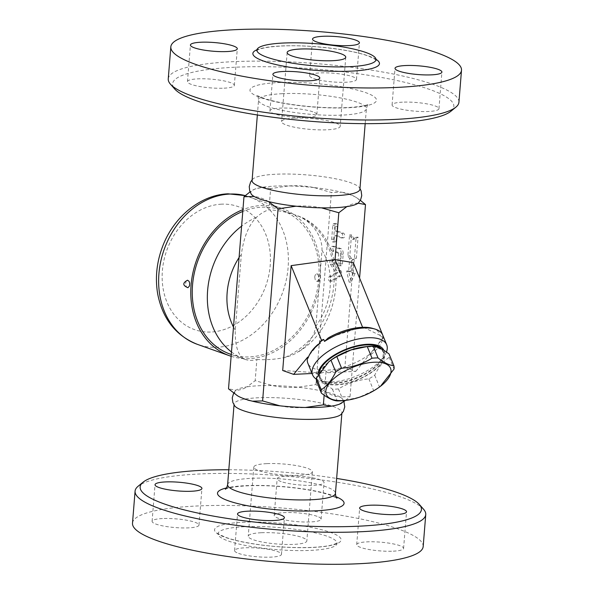 <?xml version="1.0" encoding="UTF-8"?>
<svg xmlns="http://www.w3.org/2000/svg" width="594" height="594" viewBox="0 0 594 594"><rect width="100%" height="100%" fill="white"/><g stroke="black" fill="none" stroke-linecap="round" stroke-linejoin="round"><path stroke-width="0.45" stroke-dasharray="2.97 2.23" d="M423.537 509.221A145.805 27.101 4.6 0 0 199.057 474.005A145.805 27.101 4.6 0 0 138.112 486.256M228.816 469.757A141.105 26.233 -175.4 0 1 336.642 478.437M281.177 481.593A23.515 4.373 -175.4 0 1 277.16 478.764A23.515 4.373 -175.4 0 1 293.911 475.92A23.515 4.373 -175.4 0 1 320.032 479.7A23.515 4.373 -175.4 0 1 324.049 482.536A23.515 4.373 -175.4 0 1 307.298 485.372A23.515 4.373 -175.4 0 1 281.177 481.593M423.173 546.562A145.805 27.101 4.6 0 0 347 516.327A145.805 27.101 4.6 0 0 196.48 506.014A145.805 27.101 4.6 0 0 132.499 523.173M266.699 463.639A29.396 5.465 4.6 0 0 253.801 467.092A29.396 5.465 4.6 0 0 282.662 474.896A29.396 5.465 4.6 0 0 312.399 471.814A29.396 5.465 4.6 0 0 297.045 465.711A29.396 5.465 4.6 0 0 266.699 463.639M261.137 532.736A29.396 5.465 4.6 0 0 248.24 536.196A29.396 5.465 4.6 0 0 277.101 544A29.396 5.465 4.6 0 0 306.846 540.911A29.396 5.465 4.6 0 0 291.483 534.815A29.396 5.465 4.6 0 0 261.137 532.736M244.216 526.73A59.734 11.1 4.6 0 0 217.998 533.761A59.734 11.1 4.6 0 0 276.648 549.621A59.734 11.1 4.6 0 0 337.08 543.339A59.734 11.1 4.6 0 0 305.873 530.954A59.734 11.1 4.6 0 0 244.216 526.73M162.407 518.562A23.515 4.373 4.6 0 0 152.094 521.324A23.515 4.373 4.6 0 0 175.178 527.569A23.515 4.373 4.6 0 0 198.975 525.096A23.515 4.373 4.6 0 0 186.687 520.225A23.515 4.373 4.6 0 0 162.407 518.562M238.588 553.408A23.515 4.373 4.6 0 0 264.709 557.187A23.515 4.373 4.6 0 0 281.459 554.351A23.515 4.373 4.6 0 0 258.368 548.106A23.515 4.373 4.6 0 0 234.578 550.579A23.515 4.373 4.6 0 0 238.588 553.408M393.265 551.173A23.515 4.373 4.6 0 0 403.586 548.403A23.515 4.373 4.6 0 0 380.494 542.159A23.515 4.373 4.6 0 0 356.704 544.631A23.515 4.373 4.6 0 0 368.993 549.509A23.515 4.373 4.6 0 0 393.265 551.173M317.085 516.32A23.515 4.373 4.6 0 0 290.963 512.548A23.515 4.373 4.6 0 0 274.22 515.384A23.515 4.373 4.6 0 0 297.304 521.629A23.515 4.373 4.6 0 0 321.102 519.156A23.515 4.373 4.6 0 0 317.085 516.32M341.075 414.397A54.091 10.053 4.6 0 0 341.921 412.823A54.091 10.053 4.6 0 0 313.662 401.611A54.091 10.053 4.6 0 0 257.826 397.787A54.091 10.053 4.6 0 0 234.088 404.15A54.091 10.053 4.6 0 0 234.675 405.836M341.988 402.814A54.44 10.12 4.6 0 0 342.783 399.383A54.44 10.12 4.6 0 0 339.827 396.926C334.971 396.391 330.205 394.706 325.534 391.862A54.44 10.12 4.6 0 0 297.995 387.214C289.412 387.823 280.917 387.273 272.512 385.573A54.44 10.12 4.6 0 0 247.134 386.805C243.317 389.1 239.59 390.243 235.952 390.236A54.44 10.12 4.6 0 0 235.387 390.741A54.44 10.12 4.6 0 0 237.258 395.589M345.619 400.356L350.029 396.673L339.827 396.926A54.44 10.12 4.6 0 0 325.534 391.862L315.941 384.585L297.995 387.214A54.44 10.12 4.6 0 0 272.512 385.573L255.182 380.665L247.134 386.805A54.44 10.12 4.6 0 0 235.952 390.236L228.512 388.84M330.799 406.237L339.434 404.18M279.945 405.828C288.342 407.536 296.837 408.078 305.42 407.477M238.105 396.116C242.783 398.96 247.549 400.653 252.405 401.188M450.928 111.227A141.105 26.233 4.6 0 0 391.594 79.41A141.105 26.233 4.6 0 0 234.482 67.256A141.105 26.233 4.6 0 0 174.71 89.003M168.251 78.868A145.805 27.101 -175.4 0 1 232.232 61.717A145.805 27.101 -175.4 0 1 382.744 72.023A145.805 27.101 -175.4 0 1 458.924 102.257M313.61 78.519A23.515 4.373 4.6 0 0 339.731 82.299A23.515 4.373 4.6 0 0 356.474 79.462A23.515 4.373 4.6 0 0 333.39 73.218A23.515 4.373 4.6 0 0 309.593 75.69A23.515 4.373 4.6 0 0 313.61 78.519M402.398 102.168A23.515 4.373 4.6 0 0 392.077 104.938A23.515 4.373 4.6 0 0 415.169 111.182A23.515 4.373 4.6 0 0 438.966 108.709A23.515 4.373 4.6 0 0 426.678 103.831A23.515 4.373 4.6 0 0 402.398 102.168M312.823 111.821A23.515 4.373 4.6 0 0 286.702 108.049A23.515 4.373 4.6 0 0 269.951 110.878A23.515 4.373 4.6 0 0 293.042 117.122A23.515 4.373 4.6 0 0 316.84 114.657A23.515 4.373 4.6 0 0 312.823 111.821M224.035 88.172A23.515 4.373 4.6 0 0 234.348 85.402A23.515 4.373 4.6 0 0 211.264 79.158A23.515 4.373 4.6 0 0 187.466 81.63A23.515 4.373 4.6 0 0 199.755 86.509A23.515 4.373 4.6 0 0 224.035 88.172M294.498 118.147A29.396 5.465 4.6 0 0 281.601 121.607A29.396 5.465 4.6 0 0 310.462 129.41A29.396 5.465 4.6 0 0 340.199 126.322A29.396 5.465 4.6 0 0 324.844 120.226A29.396 5.465 4.6 0 0 294.498 118.147M359.912 189.263A54.091 10.053 4.6 0 0 359.325 187.578A54.091 10.053 4.6 0 0 275.816 174.228A54.091 10.053 4.6 0 0 252.925 179.017A54.091 10.053 4.6 0 0 252.079 180.591M231.133 356.289A78.193 63.016 109.5 0 0 315.407 302.123A78.193 63.016 109.5 0 0 281.801 208.353A78.193 63.016 109.5 0 0 261.828 205.465A78.193 63.016 109.5 0 0 242.931 209.63M230.123 354.083A76.433 61.598 109.5 0 0 313.721 302.636A76.433 61.598 109.5 0 0 281.207 210.016A76.433 61.598 109.5 0 0 261.687 207.195A76.433 61.598 109.5 0 0 242.79 211.434M314.709 276.938L315.332 280.316L316.142 281.222L317.708 281.14L318.911 278.423L318.132 274.97L316.981 273.983L316.157 274.02L315.139 275.163L314.709 276.938M187.904 287.719L186.546 287.021L185.566 284.63L185.967 281.474L187.541 280.212M321.488 207.841C313.083 206.14 304.588 205.591 296.005 206.2M358.048 203.185C354.41 203.17 350.683 204.314 346.866 206.608M360.328 200.312L355.895 197.297A54.44 10.12 4.6 0 0 341.595 192.233C346.451 192.768 351.217 194.453 355.895 197.297A54.44 10.12 -175.4 0 1 356.571 197.713A54.44 10.12 -175.4 0 1 358.613 202.673M314.055 187.585A54.44 10.12 4.6 0 0 288.58 185.944C297.163 185.335 305.658 185.877 314.055 187.585A54.44 10.12 -175.4 0 1 341.595 192.233L331.393 192.486L314.055 187.585M270.634 188.565L263.201 187.177A54.44 10.12 4.6 0 0 254.024 189.464A54.44 10.12 4.6 0 0 252.012 190.6L255.242 188.929L263.201 187.177A54.44 10.12 -175.4 0 1 274.651 186.122A54.44 10.12 -175.4 0 1 288.58 185.944L270.634 188.565L268.933 209.764C264.731 211.063 260.536 213.617 256.341 217.426C248.745 225.059 243.755 237.318 241.372 254.195L235.261 330.116C234.986 346.347 238.201 356.088 244.921 359.333L245.099 359.392C248.819 360.699 252.754 360.729 256.883 359.474L255.182 380.665M268.466 201.552C263.795 198.708 259.029 197.022 254.173 196.488M251.217 194.03A54.44 10.12 -175.4 0 1 252.012 190.6L250.067 191.855M316.602 381.407C320.953 381.734 326.24 384.333 332.447 389.211A38.803 17.011 157.9 0 0 338.461 388.921C347.668 383.293 357.811 379.937 368.874 378.861A38.803 17.011 157.9 0 0 374.71 375.237C378.638 367.003 383.494 361.048 389.27 357.365A38.803 17.011 157.9 0 0 389.1 354.031M364.389 346.844A34.69 15.206 -22.1 0 1 367.664 346.569A34.69 15.206 -22.1 0 1 378.809 366.461A34.69 15.206 -22.1 0 1 330.539 384.749A34.69 15.206 -22.1 0 1 330.019 360.833M381.593 385.424L379.477 386.939A38.803 17.011 -22.1 0 1 373.633 390.57L359.422 397.193L343.978 400.542M389.27 357.365L394.037 369.074M374.71 375.237L379.477 386.939M368.874 378.861L373.633 390.57M338.461 388.921L343.228 400.631M332.447 389.211L337.214 400.92M367.396 346.896A34.103 14.954 -22.1 0 1 383.627 352.888A34.103 14.954 -22.1 0 1 357.685 379.588A34.103 14.954 -22.1 0 1 320.463 378.593A34.103 14.954 -22.1 0 1 333.293 358.821A34.103 14.954 -22.1 0 1 367.396 346.896M381.675 349.049A34.103 14.954 -22.1 0 1 382.833 350.928A34.103 14.954 -22.1 0 1 356.883 377.628A34.103 14.954 -22.1 0 1 319.669 376.641A34.103 14.954 -22.1 0 1 319.245 372.861M334.014 250.913A2.354 1.322 87.2 0 1 332.878 248.403A2.354 1.322 87.2 0 1 334.088 246.258A2.354 1.322 87.2 0 1 334.385 246.302L340.949 248.634A4.7 2.643 87.2 0 1 343.198 254.165L342.419 263.84A2.354 1.322 87.2 0 1 341.223 265.726A2.354 1.322 87.2 0 1 339.798 262.912L340.577 253.237L334.014 250.913L332.068 251.002L338.632 253.334L340.577 253.237M338.632 253.334L337.852 263.008A2.354 1.322 -92.8 0 0 339.278 265.822A2.354 1.322 -92.8 0 0 340.481 263.936L341.26 254.262A4.7 2.643 -92.8 0 0 339.003 248.723L332.44 246.399A2.354 1.322 -92.8 0 0 332.143 246.354A2.354 1.322 -92.8 0 0 330.932 248.5A2.354 1.322 -92.8 0 0 332.068 251.002M332.254 281.014A2.354 1.322 87.2 0 1 331.883 281.133A2.354 1.322 87.2 0 1 330.479 279.18A2.354 1.322 87.2 0 1 331.289 276.544L338.045 272.594L332.284 264.211A2.354 1.322 87.2 0 1 331.816 261.642A2.354 1.322 87.2 0 1 332.974 260.075A2.354 1.322 87.2 0 1 333.895 260.647L340.949 270.916A3.081 1.73 87.2 0 1 341.617 273.864A3.081 1.73 87.2 0 1 340.525 276.18L332.254 281.014L330.309 281.111L338.58 276.277A3.081 1.73 -92.8 0 0 339.671 273.953A3.081 1.73 -92.8 0 0 339.003 271.013L331.949 260.744A2.354 1.322 -92.8 0 0 331.029 260.172A2.354 1.322 -92.8 0 0 329.87 261.731A2.354 1.322 -92.8 0 0 330.338 264.3L336.107 272.691L329.351 276.641A2.354 1.322 -92.8 0 0 328.541 279.269A2.354 1.322 -92.8 0 0 329.945 281.222A2.354 1.322 -92.8 0 0 330.309 281.111M336.107 272.691L338.045 272.594M336.234 240.087A2.354 1.322 87.2 0 1 335.038 241.973A2.354 1.322 87.2 0 1 333.613 239.159L334.719 225.341A2.354 1.322 87.2 0 1 335.922 223.455A2.354 1.322 87.2 0 1 337.347 226.269L336.976 230.88L343.54 233.204A2.354 1.322 87.2 0 1 344.676 235.707A2.354 1.322 87.2 0 1 343.466 237.852A2.354 1.322 87.2 0 1 343.169 237.808L336.605 235.484L336.234 240.087L334.288 240.184L334.66 235.58L336.605 235.484M334.66 235.58L341.223 237.904A2.354 1.322 -92.8 0 0 341.52 237.949A2.354 1.322 -92.8 0 0 342.731 235.803A2.354 1.322 -92.8 0 0 341.595 233.301L335.031 230.969L335.402 226.366A2.354 1.322 -92.8 0 0 333.977 223.552A2.354 1.322 -92.8 0 0 332.781 225.438L331.667 239.256A2.354 1.322 -92.8 0 0 333.093 242.07A2.354 1.322 -92.8 0 0 334.288 240.184M335.031 230.969L336.976 230.88M354.239 259.504L353.192 272.564L355.16 273.262L351.076 282.076L348.596 270.938L350.564 271.636L351.618 258.576L349.807 255.88L351.5 234.845L354.425 239.3L358.063 237.169L356.37 258.212L354.239 259.504L352.301 259.6L354.425 258.301L356.118 237.266L352.48 239.389L349.562 234.942L347.869 255.977L349.673 258.672L348.626 271.725L346.658 271.027L349.131 282.165L353.215 273.359L351.247 272.661L352.301 259.6M351.247 272.661L353.192 272.564M353.215 273.359L355.16 273.262M349.131 282.165L351.076 282.076M346.658 271.027L348.596 270.938M348.626 271.725L350.564 271.636M349.673 258.672L351.618 258.576M347.869 255.977L349.807 255.88M349.562 234.942L351.5 234.845M352.48 239.389L354.425 239.3M356.118 237.266L358.063 237.169M354.425 258.301L356.37 258.212M382.699 335.009A39.976 17.53 -22.1 0 1 383.271 338.55L382.477 336.59A39.976 17.53 -22.1 0 1 382.039 339.144L382.439 340.124L380.227 341.372A38.803 17.011 157.9 0 1 371.688 351.848L370.277 355.056L369.876 354.076A39.976 17.53 -22.1 0 1 332.558 369.646A39.976 17.53 -22.1 0 1 307.848 363.194M382.439 340.124A39.976 17.53 -22.1 0 1 370.277 355.056M316.342 379.135A39.976 17.53 157.9 0 0 320.552 380.947A39.976 17.53 157.9 0 0 374.658 365.822A39.976 17.53 157.9 0 0 385.202 354.633A39.976 17.53 157.9 0 0 386.434 352.049M310.372 353.207A38.803 17.011 157.9 0 0 309.519 354.87L308.108 358.078M372.26 328.282A37.63 16.498 157.9 0 1 380.16 335.454L383.271 338.55M360.016 327.45L328.178 337.979M380.16 335.454L363.558 327.272M383.858 350.326A35.276 15.466 -22.1 0 1 382.618 359.162A35.276 15.466 -22.1 0 1 357.076 378.111A35.276 15.466 -22.1 0 1 325.571 382.38A35.276 15.466 -22.1 0 1 318.08 374.896M318.057 344.394L309.519 354.87M371.688 351.848L380.227 341.372M327.762 372.72L355.799 371.354L344.869 367.478L327.762 372.72L326.069 371.198L321.666 373.017L312.036 373.485M355.799 371.354L369.876 354.076M353.304 262.615L344.869 367.478M324.146 395.166L326.069 371.198M350.029 396.673L359.578 278.029M321.666 373.017L282.699 370.5M382.039 339.144L383.605 337.229M383.561 337.125L382.477 336.59M256.883 359.474C266.461 360.075 275.883 359.377 285.172 357.373L291.157 355.561L295.582 353.519L302.895 348.559L307.454 344.067L311.278 338.907L313.981 333.657L315.889 326.195L322 250.267C322.431 234.845 310.944 220.671 296.592 215.466L296.183 215.325C287.437 212.236 278.348 210.38 268.933 209.764M299.005 351.477C348.359 321.941 349.19 232.224 296.725 215.518L296.592 215.466A76.433 61.598 109.5 0 1 333.895 284.326A76.433 61.598 109.5 0 1 285.172 357.373M315.941 384.585L331.393 192.486M335.996 496.74A63.499 11.806 4.6 0 0 245.359 485.677A63.499 11.806 4.6 0 0 226.522 487.934M242.411 522.304A63.499 11.806 -175.4 0 1 340.978 538.936A63.499 11.806 -175.4 0 1 250.126 543.361A63.499 11.806 -175.4 0 1 242.411 522.304M227.613 484.689A54.091 10.053 -175.4 0 1 251.344 478.326A54.091 10.053 -175.4 0 1 307.18 482.15A54.091 10.053 -175.4 0 1 335.439 493.369M277.784 82.611A63.499 11.806 -175.4 0 1 376.358 99.243A63.499 11.806 -175.4 0 1 285.506 103.66A63.499 11.806 -175.4 0 1 277.784 82.611M376.002 59.333A63.499 11.806 4.6 0 0 280.732 45.983A63.499 11.806 4.6 0 0 256.964 49.755M282.291 93.681A54.091 10.053 4.6 0 0 258.561 100.044A54.091 10.053 4.6 0 0 311.664 114.404A54.091 10.053 4.6 0 0 366.387 108.724A54.091 10.053 4.6 0 0 338.135 97.505A54.091 10.053 4.6 0 0 282.291 93.681M281.801 208.353L245.255 195.597A78.193 63.016 -70.5 0 1 249.651 196.956A78.193 63.016 -70.5 0 1 282.915 291.713A78.193 63.016 -70.5 0 1 197.386 344.349M221.443 204.173A65.258 52.591 109.5 0 0 167.04 302.324A65.258 52.591 109.5 0 0 260.417 297.78A65.258 52.591 109.5 0 0 221.443 204.173M341.26 254.262L343.198 254.165M340.481 263.936L342.419 263.84M339.003 248.723L340.949 248.634M332.44 246.399L334.385 246.302M337.852 263.008L339.798 262.912M329.351 276.641L331.289 276.544M330.338 264.3L332.284 264.211M331.949 260.744L333.895 260.647M339.003 271.013L340.949 270.916M338.58 276.277L340.525 276.18M335.402 226.366L337.347 226.269M332.781 225.438L334.719 225.341M331.667 239.256L333.613 239.159M341.223 237.904L343.169 237.808M341.595 233.301L343.54 233.204M256.341 217.426A76.433 61.598 109.5 0 0 241.602 226.151M231.482 351.982A76.433 61.598 109.5 0 0 244.921 359.333M235.261 330.116A62.318 50.223 -70.5 0 1 233.494 326.967M239.078 257.536A62.318 50.223 -70.5 0 1 241.372 254.195M322 250.267A62.318 50.223 -70.5 0 1 315.889 326.195M253.801 467.092L248.24 536.196M312.399 471.807L306.846 540.911M217.998 533.761L217.901 533.115C217.196 533.241 219.513 534.541 224.851 537.006C232.848 540.028 244.268 542.574 259.118 544.653C287.808 548.752 322.579 548.433 333.791 544.416C339.085 542.344 336.219 543.131 337.281 542.723L337.08 543.339M225.341 489.211L226.128 488.847C229.388 487.481 236.204 486.486 246.555 485.862C261.338 485.209 277.457 485.914 294.899 487.971C309.481 489.798 321.027 492.107 329.536 494.899L336.954 498.188M234.088 404.15L234.029 404.893M341.921 412.823L341.862 413.573M321.102 519.156L324.049 482.536M274.22 515.384L277.16 478.764M403.586 548.403L406.534 511.783M356.704 544.631L359.652 508.011M281.459 554.351L284.407 517.723M234.578 550.579L237.526 513.951M198.975 525.096L201.923 488.476M152.094 521.324L155.034 484.704M338.758 404.484L339.976 403.95M233.672 393.102L235.387 390.741M342.783 399.383L343.933 401.559M287.154 52.502L281.601 121.607M345.76 57.224L340.199 126.322M256.719 50.698L257.848 49.941C261.538 48.04 269.32 46.748 281.214 46.057C309.118 44.439 352.903 49.71 369.305 56.467C374.495 58.88 376.759 60.157 376.099 60.298M257.358 114.984L258.561 100.044C258.316 97.178 257.811 95.575 257.046 95.226C256.734 94.802 256.705 96.243 268.978 99.874C280.776 103.059 295.389 105.376 312.823 106.816C329.165 108.049 343.191 108.115 354.908 107.017C361.249 106.326 365.54 105.524 367.79 104.596L368.659 104.202C367.849 104.425 367.092 105.932 366.387 108.724L365.184 123.656M356.474 79.462L359.422 42.835M309.593 75.69L312.541 39.063M392.077 104.938L395.025 68.317M438.966 108.709L441.906 72.089M269.951 110.885L272.898 74.257M316.84 114.657L319.78 78.029M234.348 85.402L237.296 48.782M187.466 81.63L190.414 45.01M255.242 188.929L254.024 189.464M252.925 179.017L252.138 179.841M359.325 187.578L359.971 188.521M357.053 198.025L356.571 197.713M319.669 376.641L320.463 378.593M382.833 350.928L383.627 352.888M316.892 281.445A3.764 3.764 0 0 0 320.567 277.502A3.764 3.764 0 0 0 316.528 273.931M332.143 246.354L334.088 246.258M339.278 265.822L341.223 265.726M329.945 281.222L331.883 281.133M331.029 260.172L332.974 260.075M333.977 223.552L335.922 223.455M333.093 242.07L335.038 241.973M341.52 237.949L343.466 237.852M382.618 359.162L385.202 354.633M325.571 382.38L320.552 380.947M296.183 215.325L281.207 210.016M245.099 359.392L231.274 354.492"/><path stroke-width="0.89" d="M143.072 482.187L138.112 486.256A145.805 27.101 4.6 0 0 135.076 491.156A145.805 27.101 4.6 0 0 278.23 529.863A145.805 27.101 4.6 0 0 425.75 514.545A145.805 27.101 4.6 0 0 423.537 509.221L419.29 504.41A141.105 26.233 -175.4 0 1 278.683 524.391A141.105 26.233 -175.4 0 1 143.072 482.187A141.105 26.233 -175.4 0 1 202.057 470.329A141.105 26.233 -175.4 0 1 228.816 469.757M336.642 478.437A141.105 26.233 -175.4 0 1 419.29 504.41M369.965 505.242A23.515 4.373 -175.4 0 1 394.245 506.905A23.515 4.373 -175.4 0 1 406.534 511.783A23.515 4.373 -175.4 0 1 396.213 514.553A23.515 4.373 -175.4 0 1 371.933 512.889A23.515 4.373 -175.4 0 1 359.652 508.011A23.515 4.373 -175.4 0 1 369.965 505.242M280.39 514.894A23.515 4.373 -175.4 0 1 284.407 517.723A23.515 4.373 -175.4 0 1 267.656 520.559A23.515 4.373 -175.4 0 1 241.535 516.787A23.515 4.373 -175.4 0 1 237.526 513.951A23.515 4.373 -175.4 0 1 254.269 511.115A23.515 4.373 -175.4 0 1 280.39 514.894M191.602 491.245A23.515 4.373 -175.4 0 1 167.322 489.582A23.515 4.373 -175.4 0 1 155.034 484.704A23.515 4.373 -175.4 0 1 165.355 481.934A23.515 4.373 -175.4 0 1 189.635 483.598A23.515 4.373 -175.4 0 1 201.923 488.476A23.515 4.373 -175.4 0 1 191.602 491.245M135.076 491.156L132.499 523.173A145.805 27.101 4.6 0 0 275.653 561.879A145.805 27.101 4.6 0 0 423.173 546.562L425.75 514.545M233.672 393.102L232.247 397.846L232.863 402.465L234.675 405.836A54.091 10.053 4.6 0 0 273.567 417.085A54.091 10.053 4.6 0 0 329.566 418.139A54.091 10.053 4.6 0 0 341.075 414.397L343.399 411.36L344.75 406.897L343.933 401.559M339.434 404.18L345.619 400.356M237.258 395.589A54.44 10.12 4.6 0 0 237.429 395.701A54.44 10.12 4.6 0 0 238.105 396.116A54.44 10.12 4.6 0 0 252.405 401.188A54.44 10.12 4.6 0 0 279.945 405.828A54.44 10.12 4.6 0 0 305.42 407.477A54.44 10.12 4.6 0 0 330.799 406.237A54.44 10.12 4.6 0 0 339.976 403.95A54.44 10.12 4.6 0 0 341.988 402.814M305.42 407.477L323.366 404.848L330.799 406.237M252.405 401.188L262.607 400.928L279.945 405.828M170.463 84.192L174.71 89.003A141.105 26.233 4.6 0 0 311.115 121.317A141.105 26.233 4.6 0 0 450.928 111.227L455.888 107.158A145.805 27.101 -175.4 0 1 311.412 117.582A145.805 27.101 -175.4 0 1 170.463 84.192A145.805 27.101 -175.4 0 1 168.251 78.868L170.827 46.852A145.805 27.101 4.6 0 0 313.988 85.566A145.805 27.101 4.6 0 0 461.501 70.24A145.805 27.101 4.6 0 0 385.32 40.006A145.805 27.101 4.6 0 0 234.808 29.7A145.805 27.101 4.6 0 0 170.827 46.852M461.501 70.24L458.924 102.257A145.805 27.101 -175.4 0 1 455.888 107.158M300.059 49.05A29.396 5.465 -175.4 0 1 330.398 51.121A29.396 5.465 -175.4 0 1 345.76 57.224A29.396 5.465 -175.4 0 1 316.023 60.313A29.396 5.465 -175.4 0 1 287.154 52.502A29.396 5.465 -175.4 0 1 300.059 49.05M283.13 43.043A59.734 11.1 4.6 0 0 256.92 50.074A59.734 11.1 4.6 0 0 315.562 65.934A59.734 11.1 4.6 0 0 376.002 59.652A59.734 11.1 4.6 0 0 344.795 47.268A59.734 11.1 4.6 0 0 283.13 43.043M200.735 42.241A23.515 4.373 -175.4 0 1 225.015 43.904A23.515 4.373 -175.4 0 1 237.296 48.782A23.515 4.373 -175.4 0 1 226.975 51.552A23.515 4.373 -175.4 0 1 202.703 49.889A23.515 4.373 -175.4 0 1 190.414 45.01A23.515 4.373 -175.4 0 1 200.735 42.241M276.915 77.094A23.515 4.373 -175.4 0 1 272.898 74.257A23.515 4.373 -175.4 0 1 289.649 71.421A23.515 4.373 -175.4 0 1 315.77 75.2A23.515 4.373 -175.4 0 1 319.78 78.029A23.515 4.373 -175.4 0 1 303.037 80.866A23.515 4.373 -175.4 0 1 276.915 77.094M431.593 74.851A23.515 4.373 -175.4 0 1 407.313 73.188A23.515 4.373 -175.4 0 1 395.025 68.317A23.515 4.373 -175.4 0 1 405.346 65.548A23.515 4.373 -175.4 0 1 429.625 67.211A23.515 4.373 -175.4 0 1 441.906 72.089A23.515 4.373 -175.4 0 1 431.593 74.851M355.412 40.006A23.515 4.373 -175.4 0 1 359.422 42.835A23.515 4.373 -175.4 0 1 342.679 45.671A23.515 4.373 -175.4 0 1 316.557 41.899A23.515 4.373 -175.4 0 1 312.541 39.063A23.515 4.373 -175.4 0 1 329.291 36.227A23.515 4.373 -175.4 0 1 355.412 40.006M257.358 114.984L252.079 180.591A54.091 10.053 4.6 0 0 305.19 194.951A54.091 10.053 4.6 0 0 359.912 189.263L365.184 123.656M242.931 209.63A78.193 63.016 109.5 0 0 191.157 284.17A78.193 63.016 109.5 0 0 229.536 355.747A78.193 63.016 109.5 0 0 231.133 356.289M242.79 211.434A76.433 61.598 109.5 0 0 192.59 284.385A76.433 61.598 109.5 0 0 230.123 354.083L231.274 354.492M187.541 280.212L189.107 281.356L189.679 283.212L189.471 286.011L187.904 287.719C182.573 285.469 182.447 282.967 187.541 280.205M252.138 179.841L250.609 182.039L249.242 186.583L249.695 190.815L251.217 194.03A54.44 10.12 -175.4 0 0 254.173 196.488A54.44 10.12 4.6 0 0 268.466 201.552A54.44 10.12 -175.4 0 0 296.005 206.2A54.44 10.12 4.6 0 0 321.488 207.841A54.44 10.12 -175.4 0 0 346.866 206.608A54.44 10.12 4.6 0 0 358.048 203.185A54.44 10.12 -175.4 0 0 358.613 202.673L360.625 199.74L361.746 195.634L361.13 190.926L359.971 188.521M360.328 200.312L365.488 204.574L358.048 203.185M346.866 206.608L338.818 212.749L321.488 207.841M296.005 206.2L278.059 208.828L268.466 201.552M254.173 196.488L243.971 196.74L250.067 191.855M393.867 365.733L389.1 354.031C382.892 349.153 377.606 346.547 373.247 346.22A38.803 17.011 157.9 0 0 370.322 346.272A38.803 17.011 157.9 0 0 367.241 346.517L351.047 349.948L336.828 356.578A38.803 17.011 157.9 0 0 330.984 360.202L328.868 361.716L316.431 378.074A38.803 17.011 157.9 0 0 316.602 381.407L321.361 393.109A38.803 17.011 -22.1 0 1 321.198 389.775C326.975 386.1 331.823 380.138 335.751 371.911A38.803 17.011 -22.1 0 1 341.595 368.28C352.658 367.203 362.793 363.847 372.007 358.219A38.803 17.011 -22.1 0 1 375.089 357.982A38.803 17.011 -22.1 0 1 378.014 357.93C384.229 362.808 389.508 365.407 393.867 365.733A38.803 17.011 -22.1 0 1 394.037 369.074L380.45 386.308A34.69 15.206 157.9 0 0 374.042 362.236A34.69 15.206 157.9 0 0 328.942 383.858A34.69 15.206 157.9 0 0 346.079 400.297A34.69 15.206 157.9 0 0 380.45 386.308M328.868 361.716L330.019 360.833A34.69 15.206 -22.1 0 1 364.389 346.844L366.491 346.599M346.079 400.297L343.228 400.631A38.803 17.011 -22.1 0 1 337.214 400.92C332.855 400.594 327.576 397.995 321.361 393.109M373.247 346.22L378.014 357.93M316.431 378.074L321.198 389.775M330.984 360.202L335.751 371.911M336.828 356.578L341.595 368.28M367.241 346.517L372.007 358.219M319.245 372.861A34.103 14.954 -22.1 0 1 366.602 344.936A34.103 14.954 -22.1 0 1 381.675 349.049M386.434 352.049A39.976 17.53 157.9 0 0 386.687 344.795A39.976 17.53 157.9 0 0 367.656 337.771A39.976 17.53 157.9 0 0 327.673 351.752A39.976 17.53 157.9 0 0 312.622 374.94A39.976 17.53 157.9 0 0 316.342 379.135M312.622 374.94L307.848 363.194A39.976 17.53 -22.1 0 1 307.707 357.098L308.108 358.078A39.976 17.53 -22.1 0 1 309.726 354.336A39.976 17.53 -22.1 0 1 320.27 343.146L319.876 342.166A39.976 17.53 -22.1 0 1 323.73 339.456L324.524 341.409A39.976 17.53 -22.1 0 1 374.769 329.002A39.976 17.53 -22.1 0 1 382.699 335.009L386.687 344.795M309.726 354.336L310.372 353.207A38.803 17.011 157.9 0 1 318.057 344.394L320.27 343.146M324.524 341.409L328.178 337.979A37.63 16.498 157.9 0 1 360.016 327.45L363.558 327.272A37.63 16.498 157.9 0 1 372.26 328.282L374.769 329.002M318.08 374.896A35.276 15.466 -22.1 0 1 333.835 355.338A35.276 15.466 -22.1 0 1 367.129 344.29A35.276 15.466 -22.1 0 1 383.858 350.326M307.707 357.098L293.629 374.376L282.699 370.5L291.134 265.637L335.046 259.615L338.818 212.749M312.036 373.485L293.629 374.376M323.73 339.456L321.48 340.199L319.876 342.166M323.366 404.848L324.146 395.166M359.578 278.029L365.488 204.574M362.741 327.658L335.046 259.615L353.304 262.615L383.561 337.125M321.48 340.199L291.134 265.637M262.607 400.928L278.059 208.828M237.429 395.701L228.512 388.84L243.971 196.74M236.947 395.389L238.105 396.116M226.522 487.934A63.499 11.806 4.6 0 0 239.337 503.972A63.499 11.806 4.6 0 0 320.782 510.528A63.499 11.806 4.6 0 0 335.996 496.74M336.954 498.188C336.204 497.854 335.699 496.25 335.439 493.369A54.091 10.053 -175.4 0 1 280.717 499.049A54.091 10.053 -175.4 0 1 227.613 484.689C226.908 487.481 226.158 488.988 225.341 489.211M256.964 49.755A63.499 11.806 4.6 0 0 315.214 70.315A63.499 11.806 4.6 0 0 376.002 59.333M229.678 194.067A78.193 63.016 -70.5 0 1 245.24 195.612L228.029 193.815C200.43 194.854 173.827 216.862 162.786 245.99C156.63 262.021 154.96 278.126 157.759 294.312C162.741 319.097 175.95 335.773 197.386 344.349A78.193 63.016 -70.5 0 1 160.722 261.575A78.193 63.016 -70.5 0 1 229.678 194.067M241.602 226.151A76.433 61.598 109.5 0 0 231.482 351.982M233.494 326.967A62.318 50.223 -70.5 0 1 239.078 257.536M234.029 404.893L227.613 484.689M341.862 413.573L335.439 493.369M376.099 60.298L376.002 59.652M256.92 50.074L256.719 50.69M197.386 344.349L229.536 355.747"/></g></svg>
